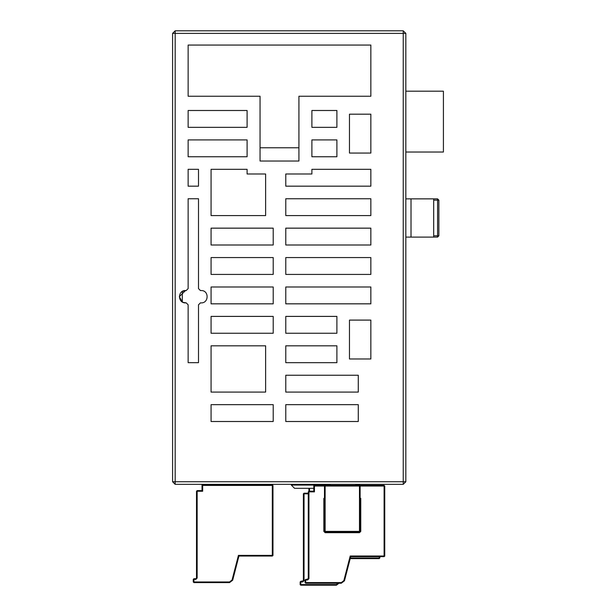 <?xml version="1.0" encoding="UTF-8"?>
<svg xmlns="http://www.w3.org/2000/svg" width="616" height="616" viewBox="0 0 616 616"><rect width="100%" height="100%" fill="white"/><g stroke="black" fill="none" stroke-linecap="round" stroke-linejoin="round"><path stroke-width="0.92" d="M304.035 580.665L300.793 581.312L302.733 581.312L303.388 580.665L303.388 493.84L304.035 493.193L304.035 580.665L302.733 581.958L300.146 581.958L300.793 581.312L300.146 581.958L300.146 584.553L336.428 584.553L336.428 585.2L339.562 582.774L336.428 585.2L339.562 582.774L336.428 585.2L300.793 585.2L300.177 584.746M379.194 558.635L379.194 557.988L379.841 557.988L379.841 556.656L379.841 557.988L379.194 558.635L379.841 557.988L379.194 558.635L350.196 558.635M304.035 493.193L308.893 493.193L304.035 493.193M300.793 585.2L300.793 581.312M308.893 488.311L308.893 491.214M405.836 481.75L405.836 33.395L403.241 30.8L403.241 33.395L405.836 33.395L405.836 481.75L403.241 484.345L405.836 481.75L403.241 481.75L403.241 484.345L175.175 484.345L175.175 481.75L172.588 481.75L175.175 484.345M289.212 484.345L178.925 484.345L289.212 484.345M183.345 302.479L186.194 302.864C177.323 303.873 177.323 289.543 186.194 290.552L185.478 290.552L179.325 296.704L182.467 302.079M405.836 235.805L405.836 200.169M405.836 91.183L443.412 91.183L443.412 152.029L405.836 152.029M437.583 237.098L433.695 237.098L437.583 237.098L437.583 235.805L438.877 235.805L437.583 237.098L438.877 235.805L437.583 237.098L438.877 235.805L438.877 200.169L437.583 200.169L437.583 235.805L433.695 235.805L433.695 237.098L405.836 237.098L405.836 198.868L411.018 198.868L411.018 237.098M438.877 200.169L437.583 198.868L437.583 200.169L433.695 200.169L433.695 235.805M433.695 200.169L433.695 198.868L411.018 198.868M437.583 198.868L433.695 198.868M172.588 481.75L172.588 33.395L175.175 33.395L175.175 30.8L172.588 33.395M403.241 30.8L175.175 30.8M298.929 161.03L260.052 161.03L260.052 96.242L188.134 96.242L188.134 45.053L370.847 45.053L370.847 96.242L298.929 96.242L298.929 161.03M336.898 110.495L336.898 127.343L311.889 127.343L311.889 110.495L336.898 110.495M349.465 153.061L349.465 114.191L370.847 114.191L370.847 153.061L349.465 153.061M188.134 127.343L188.134 110.495L247.093 110.495L247.093 127.343L188.134 127.343M285.778 215.585L285.778 198.745L370.847 198.745L370.847 215.585L285.778 215.585M285.778 245.006L285.778 228.159L370.847 228.159L370.847 245.006L285.778 245.006M285.778 274.42L285.778 257.573L370.847 257.573L370.847 274.42L285.778 274.42M285.778 303.834L285.778 286.987L370.847 286.987L370.847 303.834L285.778 303.834M311.889 173.989L311.889 169.323L370.847 169.323L370.847 186.171L285.778 186.171L285.778 173.989L311.889 173.989M247.093 139.909L247.093 156.757L188.134 156.757L188.134 139.909L247.093 139.909M265.627 392.084L211.072 392.084L211.072 345.822L265.627 345.822L265.627 392.084M265.627 173.989L265.627 215.585L211.072 215.585L211.072 169.323L247.093 169.323L247.093 173.989L265.627 173.989M188.134 186.171L188.134 169.323L198.498 169.323L198.498 186.171L188.134 186.171M184.138 302.718L182.305 301.979L182.305 291.437L186.194 290.552L188.134 288.611L188.134 198.745L198.498 198.745L198.498 288.611L200.446 290.552L201.155 290.552C209.371 290.244 209.024 303.88 200.446 302.864L198.498 304.805L198.498 362.662L188.134 362.662L188.134 304.805L186.194 302.864L183.129 302.394M211.072 245.006L211.072 228.159L273.204 228.159L273.204 245.006L211.072 245.006M211.072 274.42L211.072 257.573L273.204 257.573L273.204 274.42L211.072 274.42M211.072 303.834L211.072 286.987L273.204 286.987L273.204 303.834L211.072 303.834M211.072 333.248L211.072 316.401L273.204 316.401L273.204 333.248L211.072 333.248M285.778 375.236L285.778 392.084L358.281 392.084L358.281 375.236L285.778 375.236M358.281 421.498L285.778 421.498L285.778 404.65L358.281 404.65L358.281 421.498M273.204 404.65L273.204 421.498L211.072 421.498L211.072 404.65L273.204 404.65M370.847 320.097L370.847 358.974L349.465 358.974L349.465 320.097L370.847 320.097M336.898 333.248L285.778 333.248L285.778 316.401L336.898 316.401L336.898 333.248M336.898 362.662L285.778 362.662L285.778 345.822L336.898 345.822L336.898 362.662M336.898 156.757L311.889 156.757L311.889 139.909L336.898 139.909L336.898 156.757M260.052 147.778L298.929 147.778M186.194 290.552L185.478 290.552M219.211 484.345L219.211 484.931L264.564 484.931L264.572 484.345M358.681 484.345L358.681 485.069L356.233 485.069M296.935 488.311L313.798 488.311L294.54 488.311L291.299 485.069L294.54 488.311M359.498 484.345L359.498 485.385L359.498 484.345M291.299 484.345L291.299 485.069L291.299 484.345M217.887 484.345L217.887 484.769L202.017 484.769L202.017 490.606L197.151 490.606L202.017 490.606L202.664 491.252L197.151 491.252L197.151 578.07L195.857 579.371L193.917 579.371L193.917 578.724L195.857 578.724L193.917 578.724L193.27 579.371L193.917 579.371L193.917 581.958L193.27 581.958L193.27 579.371M202.664 490.606L197.151 490.606L197.151 491.252L196.504 491.252L197.151 490.606M193.917 578.724L195.857 578.724L196.504 578.07L196.504 491.252M193.27 581.958L193.917 582.605L193.27 581.958M229.552 581.958L229.552 582.605L193.917 582.605L193.917 581.958L229.552 581.958L232.063 580.018L238.43 555.393L272.31 555.393L272.31 485.423L272.965 485.423L272.965 555.393L272.31 556.04L238.931 556.04L232.686 580.18L229.552 582.605L232.686 580.18L229.552 582.605L232.686 580.18L232.063 580.018M272.31 556.04L272.31 555.393L272.934 555.586M264.564 484.931L272.31 484.769L264.564 484.769L272.31 484.769L272.965 485.423M238.931 556.04L238.43 555.393M272.31 484.769L272.31 485.423L202.664 485.423L202.017 484.769L219.211 484.769M350.211 556.009L343.844 580.626L341.333 582.574L341.333 583.221L344.467 580.788L341.333 583.221L344.467 580.788L341.333 583.221L305.698 583.221L305.051 582.574L305.051 579.979L308.285 578.686L308.285 491.861L308.939 491.214L313.798 491.214L313.798 485.385L325.132 485.385L324.486 486.032L360.121 486.032L359.475 485.385L384.091 485.385L384.746 486.032L384.746 556.009L384.091 556.656L350.712 556.656L344.467 580.788L350.712 556.656L384.091 556.656L384.091 556.009L350.211 556.009L350.712 556.656M384.715 556.194L384.091 556.009L384.091 486.032L384.746 486.032M305.051 579.979L305.698 579.979L305.698 579.333M308.285 491.861L308.939 491.861L308.939 491.214M305.698 583.221L305.698 582.574L305.051 582.574M325.132 532.678L325.132 531.385L324.486 531.385L325.132 532.032L359.475 532.032L359.475 485.385L325.132 485.385L324.486 486.032L324.486 531.385L325.132 532.032L323.839 531.385L325.132 532.678L359.475 532.678L360.768 531.385L360.768 498.344L360.121 498.344M359.475 532.678L360.121 531.385L360.121 486.032L359.475 485.385M360.768 531.385L359.475 532.032L360.121 531.385L325.132 531.385L325.132 485.385M324.486 498.344L323.839 498.344L323.839 531.385M313.798 485.385L314.445 486.032L314.445 491.861L308.939 491.861L308.939 578.686L307.638 579.333L308.285 578.686L307.638 579.979L308.939 578.686M313.798 491.214L314.445 491.861M329.668 485.385L329.668 484.345M356.233 485.385L356.233 484.345M402.525 484.345L401.401 484.345M308.285 493.84L303.388 493.84M336.428 584.553L338.939 582.613M350.365 557.988L379.194 557.988L379.194 556.656M309.54 491.214L309.54 488.311M302.733 581.312L302.733 581.958M403.241 481.75L175.175 481.75L175.175 33.395L403.241 33.395L403.241 481.75M329.668 485.069L291.299 485.069M195.857 579.371L196.504 578.07L197.151 578.07M202.664 491.252L202.664 485.423M218.534 484.769L218.534 484.345M384.091 485.385L384.091 486.032L360.121 486.032M341.333 582.574L305.698 582.574L305.698 579.979L307.638 579.979M343.844 580.626L344.467 580.788M324.486 486.032L314.445 486.032M330.315 485.385L330.315 484.345M355.586 485.385L355.586 484.345M325.132 532.032L324.486 531.385"/></g></svg>

